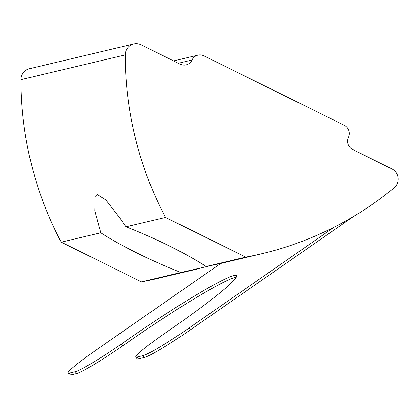 <?xml version="1.0" encoding="UTF-8"?>
<svg xmlns="http://www.w3.org/2000/svg" width="419" height="419" viewBox="0 0 419 419"><rect width="100%" height="100%" fill="white"/><g stroke="black" fill="none" stroke-linecap="round" stroke-linejoin="round"><path stroke-width="0.63" d="M206.169 266.494L219.525 263.75L261.781 253.731A340.39 332.45 76.7 0 0 394.064 187.89A11.344 11.083 76.7 0 0 391.786 168.857L352.683 149.51A9.077 8.867 -103.3 0 1 348.461 137.39A9.077 8.867 76.7 0 0 344.24 125.271L203.859 55.821A9.077 8.867 76.7 0 0 192.038 60.006A9.077 8.867 -103.3 0 1 180.212 64.186L141.109 44.838A11.344 11.083 76.7 0 0 133.74 43.99A11.344 11.083 76.7 0 0 125.26 54.91A340.39 332.45 76.7 0 0 165.526 217.424L125.957 226.81A75.42 10.192 25 0 1 206.169 266.494L245.744 257.109A340.39 332.45 76.7 0 0 261.781 253.731M211.642 265.468L181.003 272.46A75.42 10.192 25 0 1 100.785 232.775L94.778 210.867L95.066 196.485L97.177 194.468L105.902 199.978L118.504 216.194L125.957 226.81M100.785 232.775L61.211 242.161L141.428 281.846A340.39 332.45 76.7 0 0 157.471 278.467L199.732 268.443M181.003 272.46L141.428 281.846M133.74 43.99L29.43 68.726A11.344 11.083 76.7 0 0 20.95 79.647A340.39 332.45 76.7 0 0 61.211 242.161M236.306 277.237A102.116 7.856 -33.9 0 0 131.713 339.584L122.589 345.926A45.383 3.493 146.1 0 1 76.593 373.549L75.331 371.669A45.383 3.493 -33.9 0 0 121.327 344.046L130.456 337.704A102.116 7.856 146.1 0 1 236.557 275.702A102.116 7.856 146.1 0 1 173.126 327.585L163.997 333.927A45.383 3.493 -33.9 0 0 135.808 356.988A45.383 3.493 -33.9 0 0 136.966 357.056L138.228 358.931A45.383 3.493 146.1 0 1 137.071 358.868L135.808 356.988M165.526 217.424L245.744 257.109M353.568 216.45L190.388 329.847A45.383 3.493 146.1 0 1 144.393 357.47L143.13 355.595L136.966 357.056M143.13 355.595A45.383 3.493 -33.9 0 0 189.126 327.972L334.242 227.124M76.593 373.549L70.429 375.01A45.383 3.493 146.1 0 1 69.266 374.942L68.004 373.067A45.383 3.493 -33.9 0 1 96.197 350.006L220.724 263.467M68.004 373.067A45.383 3.493 -33.9 0 0 69.166 373.135L70.429 375.01M75.331 371.669L69.166 373.135M144.393 357.47L138.228 358.931M391.178 190.247L390.55 190.75M125.26 54.91L20.95 79.647M131.713 339.584L130.456 337.704M192.038 60.006L178.332 63.253M189.126 327.972L190.388 329.847M121.327 344.046L122.589 345.926M173.602 60.917L197.962 55.14"/></g></svg>
